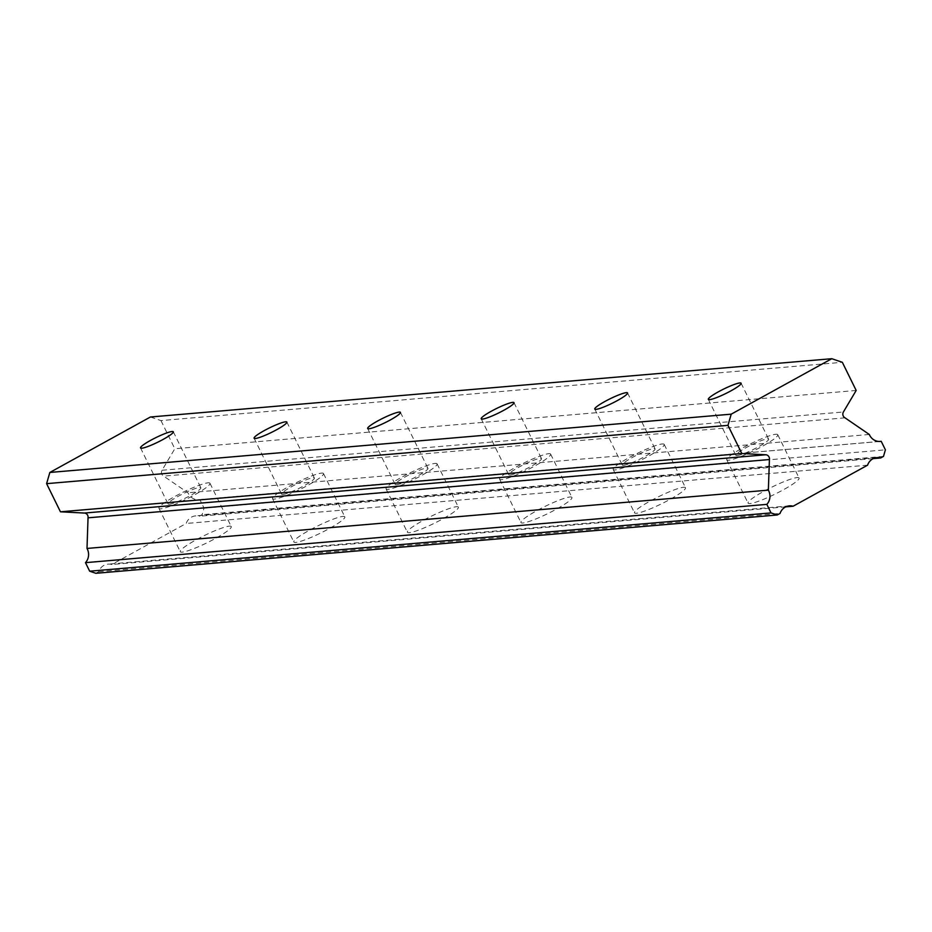 <?xml version="1.0" encoding="UTF-8"?>
<svg xmlns="http://www.w3.org/2000/svg" width="932" height="932" viewBox="0 0 932 932"><rect width="100%" height="100%" fill="white"/><g stroke="black" fill="none" stroke-linecap="round" stroke-linejoin="round"><path stroke-width="0.7" stroke-dasharray="4.66 3.5" d="M737.119 455.585A18.267 2.47 -26.2 0 0 756.05 448.082A18.267 2.47 -26.2 0 0 768.644 439.182A18.267 2.47 -26.2 0 0 767.397 438.902A18.267 2.47 -26.2 0 0 748.466 446.393A18.267 2.47 -26.2 0 0 735.861 455.305A18.267 2.47 -26.2 0 0 737.119 455.585M169.321 504.165A18.267 2.47 -26.2 0 0 188.241 496.663A18.267 2.47 -26.2 0 0 200.846 487.751A18.267 2.47 -26.2 0 0 199.588 487.471A18.267 2.47 -26.2 0 0 180.668 494.974A18.267 2.47 -26.2 0 0 168.063 503.886A18.267 2.47 -26.2 0 0 169.321 504.165M282.874 494.449A18.267 2.47 -26.2 0 0 301.805 486.947A18.267 2.47 -26.2 0 0 314.41 478.034A18.267 2.47 -26.2 0 0 313.152 477.755A18.267 2.47 -26.2 0 0 294.221 485.257A18.267 2.47 -26.2 0 0 281.615 494.17A18.267 2.47 -26.2 0 0 282.874 494.449M396.438 484.733A18.267 2.47 -26.2 0 0 415.369 477.231A18.267 2.47 -26.2 0 0 427.963 468.318A18.267 2.47 -26.2 0 0 426.716 468.039A18.267 2.47 -26.2 0 0 407.785 475.541A18.267 2.47 -26.2 0 0 395.18 484.454A18.267 2.47 -26.2 0 0 396.438 484.733M510.002 475.017A18.267 2.47 -26.2 0 0 528.922 467.515A18.267 2.47 -26.2 0 0 541.527 458.602A18.267 2.47 -26.2 0 0 540.269 458.323A18.267 2.47 -26.2 0 0 521.349 465.825A18.267 2.47 -26.2 0 0 508.744 474.738A18.267 2.47 -26.2 0 0 510.002 475.017M623.555 465.301A18.267 2.47 -26.2 0 0 642.486 457.798A18.267 2.47 -26.2 0 0 655.091 448.886A18.267 2.47 -26.2 0 0 653.833 448.607A18.267 2.47 -26.2 0 0 634.902 456.109A18.267 2.47 -26.2 0 0 622.296 465.021A18.267 2.47 -26.2 0 0 623.555 465.301M797.116 477.58A28.426 3.833 153.8 0 1 799.073 478.011A28.426 3.833 153.8 0 1 779.467 491.875A28.426 3.833 153.8 0 1 750.027 503.548A28.426 3.833 153.8 0 1 748.07 503.105A28.426 3.833 153.8 0 1 767.677 489.242A28.426 3.833 153.8 0 1 797.116 477.58M775.797 434.265A28.426 3.833 153.8 0 1 777.754 434.696A28.426 3.833 153.8 0 1 758.147 448.56A28.426 3.833 153.8 0 1 728.707 460.222A28.426 3.833 153.8 0 1 726.75 459.791A28.426 3.833 153.8 0 1 746.357 445.927A28.426 3.833 153.8 0 1 775.797 434.265M229.319 526.149A28.426 3.833 153.8 0 1 231.264 526.58A28.426 3.833 153.8 0 1 211.669 540.443A28.426 3.833 153.8 0 1 182.218 552.117A28.426 3.833 153.8 0 1 180.26 551.674A28.426 3.833 153.8 0 1 199.867 537.822A28.426 3.833 153.8 0 1 229.319 526.149M207.999 482.834A28.426 3.833 153.8 0 1 209.956 483.265A28.426 3.833 153.8 0 1 190.349 497.129A28.426 3.833 153.8 0 1 160.91 508.802A28.426 3.833 153.8 0 1 158.953 508.359A28.426 3.833 153.8 0 1 178.56 494.508A28.426 3.833 153.8 0 1 207.999 482.834M342.871 516.433A28.426 3.833 153.8 0 1 344.828 516.864A28.426 3.833 153.8 0 1 325.221 530.727A28.426 3.833 153.8 0 1 295.782 542.401A28.426 3.833 153.8 0 1 293.825 541.97A28.426 3.833 153.8 0 1 313.432 528.106A28.426 3.833 153.8 0 1 342.871 516.433M321.563 473.118A28.426 3.833 153.8 0 1 323.509 473.549A28.426 3.833 153.8 0 1 303.914 487.413A28.426 3.833 153.8 0 1 274.462 499.086A28.426 3.833 153.8 0 1 272.517 498.655A28.426 3.833 153.8 0 1 292.112 484.791A28.426 3.833 153.8 0 1 321.563 473.118M456.435 506.717A28.426 3.833 153.8 0 1 458.393 507.159A28.426 3.833 153.8 0 1 438.786 521.011A28.426 3.833 153.8 0 1 409.346 532.685A28.426 3.833 153.8 0 1 407.389 532.254A28.426 3.833 153.8 0 1 426.996 518.39A28.426 3.833 153.8 0 1 456.435 506.717M435.116 463.402A28.426 3.833 153.8 0 1 437.073 463.833A28.426 3.833 153.8 0 1 417.466 477.697A28.426 3.833 153.8 0 1 388.027 489.37A28.426 3.833 153.8 0 1 386.069 488.939A28.426 3.833 153.8 0 1 405.676 475.075A28.426 3.833 153.8 0 1 435.116 463.402M570 497.001A28.426 3.833 153.8 0 1 571.945 497.443A28.426 3.833 153.8 0 1 552.35 511.307A28.426 3.833 153.8 0 1 522.899 522.968A28.426 3.833 153.8 0 1 520.953 522.537A28.426 3.833 153.8 0 1 540.548 508.674A28.426 3.833 153.8 0 1 570 497.001M548.68 453.686A28.426 3.833 153.8 0 1 550.637 454.129A28.426 3.833 153.8 0 1 531.03 467.981A28.426 3.833 153.8 0 1 501.591 479.654A28.426 3.833 153.8 0 1 499.634 479.223A28.426 3.833 153.8 0 1 519.24 465.359A28.426 3.833 153.8 0 1 548.68 453.686M683.552 487.285A28.426 3.833 153.8 0 1 685.509 487.727A28.426 3.833 153.8 0 1 665.902 501.591A28.426 3.833 153.8 0 1 636.463 513.252A28.426 3.833 153.8 0 1 634.506 512.821A28.426 3.833 153.8 0 1 654.113 498.958A28.426 3.833 153.8 0 1 683.552 487.285M662.244 443.97A28.426 3.833 153.8 0 1 664.201 444.413A28.426 3.833 153.8 0 1 644.594 458.276A28.426 3.833 153.8 0 1 615.143 469.938A28.426 3.833 153.8 0 1 613.198 469.507A28.426 3.833 153.8 0 1 632.793 455.643A28.426 3.833 153.8 0 1 662.244 443.97M150.425 417L160.968 420.588L842.33 362.303M160.968 420.588L174.82 448.746L162.052 470.252A4.066 3.798 85.1 0 0 163.659 476.124L187.949 492.76A11.732 10.986 85.1 0 0 198.959 499.715A11.732 10.986 85.1 0 0 199.844 499.599L204.038 508.126L202.127 514.685L199.285 516.258A11.732 10.986 85.1 0 0 195.545 515.897A11.732 10.986 85.1 0 0 186.214 523.458L111.758 564.512A11.732 10.986 85.1 0 0 108.03 564.151A11.732 10.986 85.1 0 0 98.687 571.724L95.845 573.297M785.769 506.857L111.758 564.512M98.687 571.724L780.049 513.439M867.576 465.173L186.214 523.458M873.296 458.602L199.285 516.258M204.038 508.126L885.4 449.83M879.424 441.465L199.844 499.599M869.311 434.475L187.949 492.76M845.021 417.839L163.659 476.124M856.182 390.461L174.82 448.746M883.489 456.4L202.127 514.685M162.052 470.252L843.413 411.967M741.115 383.227L768.644 439.182M173.317 431.796L200.846 487.751M286.881 422.091L314.41 478.034M400.434 412.375L427.963 468.318M513.998 402.659L541.527 458.602M627.562 392.943L655.091 448.886M777.754 434.696L799.073 478.011M209.956 483.265L231.264 526.58M323.509 473.549L344.828 516.864M437.073 463.833L458.393 507.159M550.637 454.129L571.945 497.443M664.201 444.413L685.509 487.727M708.332 399.362L735.861 455.305M140.534 447.931L168.063 503.886M254.087 438.215L281.615 494.17M367.651 428.499L395.18 484.454M481.215 418.794L508.744 474.738M594.767 409.078L622.296 465.021M789.392 505.866L108.03 564.151M876.907 457.6L195.545 515.897M880.321 441.43L198.959 499.715M726.75 459.791L748.07 503.105M158.953 508.359L180.26 551.674M272.517 498.655L293.825 541.97M386.069 488.939L407.389 532.254M499.634 479.223L520.953 522.537M613.198 469.507L634.506 512.821"/><path stroke-width="1.4" d="M709.59 399.642A18.267 2.47 -26.2 0 0 728.521 392.139A18.267 2.47 -26.2 0 0 741.115 383.227A18.267 2.47 -26.2 0 0 739.857 382.947A18.267 2.47 -26.2 0 0 720.937 390.45A18.267 2.47 -26.2 0 0 708.332 399.362A18.267 2.47 -26.2 0 0 709.59 399.642M141.781 448.21A18.267 2.47 -26.2 0 0 160.712 440.708A18.267 2.47 -26.2 0 0 173.317 431.796A18.267 2.47 -26.2 0 0 172.059 431.516A18.267 2.47 -26.2 0 0 153.128 439.019A18.267 2.47 -26.2 0 0 140.534 447.931A18.267 2.47 -26.2 0 0 141.781 448.21M255.345 438.494A18.267 2.47 -26.2 0 0 274.276 430.992A18.267 2.47 -26.2 0 0 286.881 422.091A18.267 2.47 -26.2 0 0 285.623 421.8A18.267 2.47 -26.2 0 0 266.692 429.303A18.267 2.47 -26.2 0 0 254.087 438.215A18.267 2.47 -26.2 0 0 255.345 438.494M368.909 428.778A18.267 2.47 -26.2 0 0 387.828 421.287A18.267 2.47 -26.2 0 0 400.434 412.375A18.267 2.47 -26.2 0 0 399.176 412.095A18.267 2.47 -26.2 0 0 380.256 419.598A18.267 2.47 -26.2 0 0 367.651 428.499A18.267 2.47 -26.2 0 0 368.909 428.778M482.461 419.074A18.267 2.47 -26.2 0 0 501.393 411.571A18.267 2.47 -26.2 0 0 513.998 402.659A18.267 2.47 -26.2 0 0 512.74 402.379A18.267 2.47 -26.2 0 0 493.809 409.882A18.267 2.47 -26.2 0 0 481.215 418.794A18.267 2.47 -26.2 0 0 482.461 419.074M596.026 409.358A18.267 2.47 -26.2 0 0 614.957 401.855A18.267 2.47 -26.2 0 0 627.562 392.943A18.267 2.47 -26.2 0 0 626.304 392.663A18.267 2.47 -26.2 0 0 607.373 400.166A18.267 2.47 -26.2 0 0 594.767 409.078A18.267 2.47 -26.2 0 0 596.026 409.358M771.032 512.903L89.67 571.188L95.845 573.297L777.206 515L771.032 512.903L766.838 504.375L85.476 562.66A11.732 10.986 85.1 0 0 87.317 549.03A11.732 10.986 85.1 0 0 87.002 548.435L88.039 517.819L769.413 459.534A4.066 3.798 -94.9 0 0 765.778 454.769L741.814 453.523L727.962 425.365L731.212 414.169L49.85 472.454L150.425 417L831.798 358.703L731.212 414.169M766.838 504.375A11.732 10.986 85.1 0 0 768.679 490.745A11.732 10.986 85.1 0 0 768.364 490.139L769.413 459.534M88.039 517.819A4.066 3.798 85.1 0 0 84.416 513.054L60.452 511.808L46.6 483.65L49.85 472.454M777.206 515L780.049 513.439A11.732 10.986 85.1 0 1 789.392 505.866A11.732 10.986 85.1 0 1 793.12 506.227L785.769 506.857M831.798 358.703L842.33 362.303L856.182 390.461L843.413 411.967A4.066 3.798 -94.9 0 0 845.021 417.839L869.311 434.475A11.732 10.986 85.1 0 0 880.321 441.43A11.732 10.986 85.1 0 0 881.206 441.314L885.4 449.83L883.489 456.4L880.647 457.973A11.732 10.986 85.1 0 0 876.907 457.6A11.732 10.986 85.1 0 0 867.576 465.173L793.12 506.227M89.67 571.188L85.476 562.66M727.962 425.365L46.6 483.65M880.647 457.973L873.296 458.602M881.206 441.314L879.424 441.465M741.814 453.523L60.452 511.808M768.364 490.139L87.002 548.435M765.778 454.769L84.416 513.054"/></g></svg>
